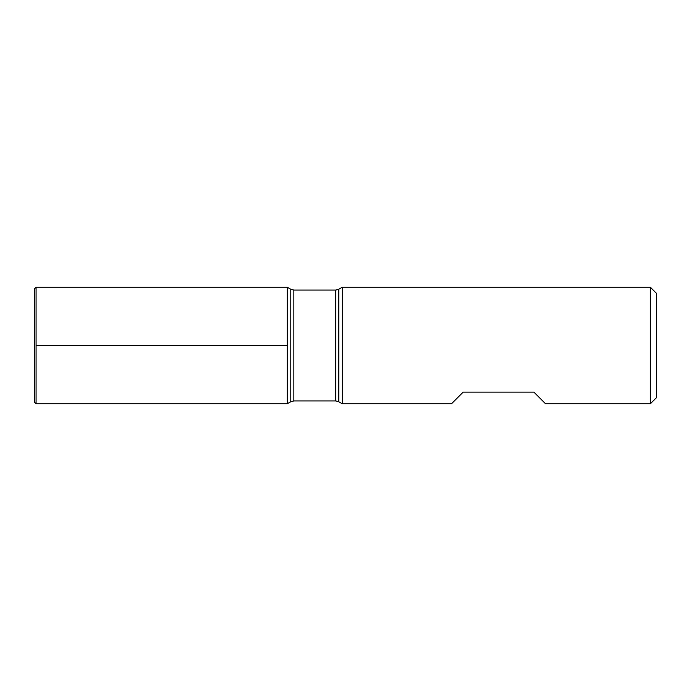 <?xml version="1.0" encoding="UTF-8"?>
<svg xmlns="http://www.w3.org/2000/svg" width="691" height="691" viewBox="0 0 691 691"><rect width="100%" height="100%" fill="white"/><g stroke="black" fill="none" stroke-linecap="round" stroke-linejoin="round"><path stroke-width="1.04" d="M342.347 345.5L342.347 403.803L451.482 403.803L463.143 392.142L533.91 392.142L545.57 403.803L650.326 403.803L650.326 287.197L342.347 287.197L342.347 345.5M287.231 403.803L287.231 287.197L287.231 403.803L290.79 401.747L290.79 289.253L287.231 287.197L36.079 287.197L36.079 403.803L287.231 403.803M650.326 287.197L656.45 293.321L656.45 397.679L650.326 403.803M36.079 287.197L34.55 288.726L34.55 402.274L36.079 403.803M36.079 345.5L287.231 345.5L36.079 345.5M335.722 290.073L293.848 290.073L293.848 400.927L335.722 400.927L335.722 290.073L338.78 289.253L338.78 401.747L342.347 403.803M338.78 289.253L342.347 287.197M335.722 400.927L338.78 401.747M290.79 401.747L293.848 400.927M293.848 290.073L290.79 289.253"/></g></svg>
